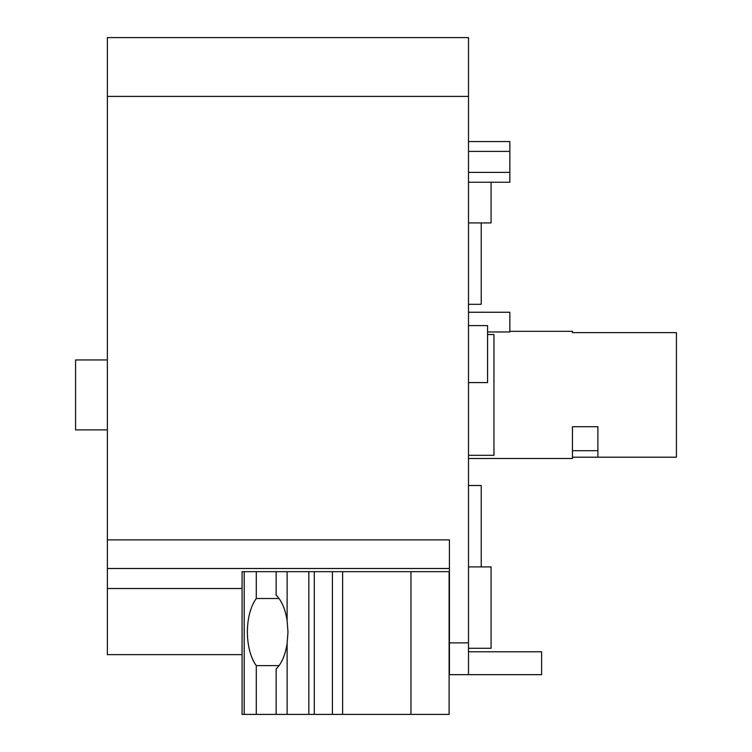 <?xml version="1.0" encoding="UTF-8"?>
<svg xmlns="http://www.w3.org/2000/svg" width="752" height="752" viewBox="0 0 752 752"><rect width="100%" height="100%" fill="white"/><g stroke="black" fill="none" stroke-linecap="round" stroke-linejoin="round"><path stroke-width="1.13" d="M572.46 450.702L597.887 450.702M256.282 598.517L256.282 571.661L276.153 571.661L276.153 595.264A40.533 20.266 90 0 1 287.123 620.767L287.988 632.065L287.123 643.364A40.533 20.266 90 0 1 276.153 668.866L276.153 714.4L256.282 714.4L256.282 665.614A40.533 20.266 90 0 1 247.389 632.065A40.533 20.266 90 0 1 256.282 598.517L279.03 598.517M279.03 665.614L256.282 665.614M276.153 714.4L449.113 714.4L449.113 571.661L410.968 571.661L410.968 714.4M468.505 182.238L509.837 182.238L509.837 141.555L468.505 141.555L491.075 141.555M468.505 651.777L541.628 651.777L541.628 674.666L449.433 674.666L468.505 674.666L468.505 37.6L107.376 37.6L107.376 654.635L242.069 654.635M487.578 331.97L509.837 331.97L509.837 312.259L468.505 312.259L509.837 312.259M468.505 325.597L487.578 325.597L487.578 382.589L468.505 382.589M487.578 334.518L493.942 334.518L493.942 455.317L468.505 455.317M572.46 332.619L572.46 331.331L572.46 332.619L676.415 332.619L676.415 457.207L572.46 457.207M468.505 458.494L572.46 458.494L572.46 426.704L597.887 426.704L597.887 457.207M491.075 566.895L481.224 566.895L491.075 566.895L491.075 648.28L468.505 648.28M491.075 182.238L491.075 222.93L481.224 222.93L481.224 304.316L468.505 304.316M276.153 571.661L410.968 571.661M244.203 571.661L244.203 714.4L242.069 714.4L242.069 571.661L256.282 571.661M244.203 714.4L256.282 714.4M468.505 222.93L481.224 222.93M468.505 566.895L481.224 566.895L481.224 485.519L468.505 485.519M107.376 539.88L449.433 539.88L449.433 674.666M107.376 429.881L75.585 429.881L75.585 359.945L107.376 359.945M449.433 568.484L107.376 568.484M287.123 643.364L287.123 714.4M342.621 571.661L342.621 714.4M332.422 571.661L332.422 714.4M314.28 571.661L314.28 714.4M308.828 571.661L308.828 714.4M287.123 571.661L287.123 620.767M468.505 151.406L509.837 151.406M468.505 172.387L509.837 172.387M468.505 642.875L449.433 642.875M242.069 588.515L107.376 588.515M468.505 96.406L107.376 96.406M572.46 331.331L509.837 331.331"/></g></svg>
